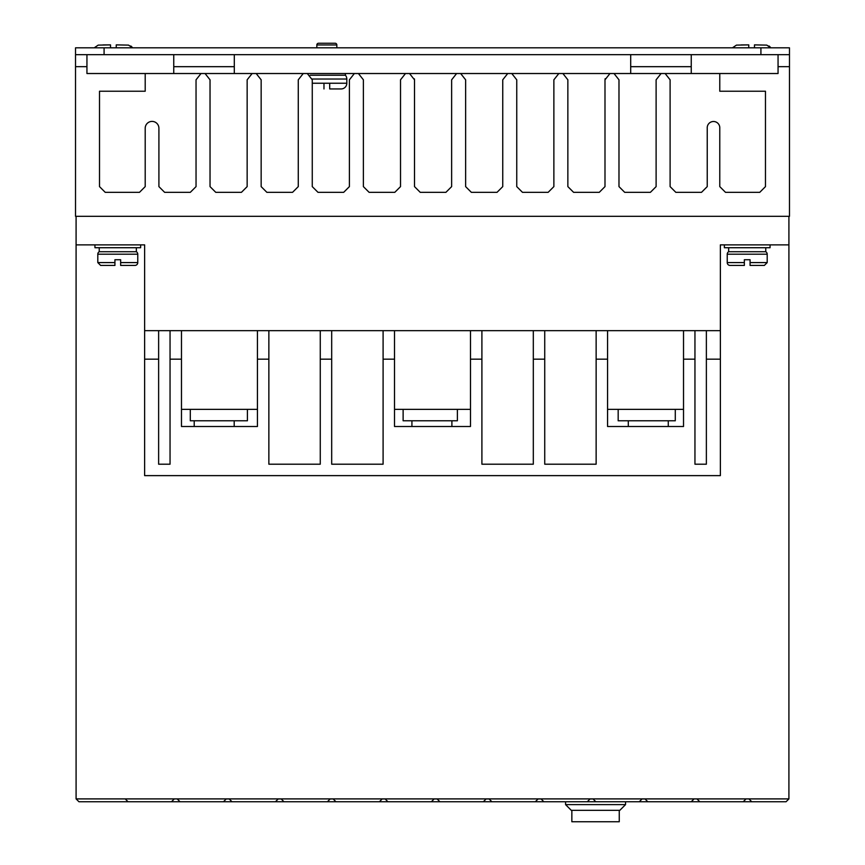 <?xml version="1.0" encoding="UTF-8"?>
<svg xmlns="http://www.w3.org/2000/svg" width="865" height="865" viewBox="0 0 865 865"><rect width="100%" height="100%" fill="white"/><g stroke="black" fill="none" stroke-linecap="round" stroke-linejoin="round"><path stroke-width="1.3" d="M97.799 254.202A2.855 2.855 0 0 1 99.226 251.726L136.346 251.726A2.855 2.855 0 0 1 137.773 254.202L137.773 262.582A2.855 2.855 0 0 1 134.918 265.436L120.646 265.436L120.646 259.727L114.926 259.727L114.926 265.436L114.926 262.582L97.799 262.582L97.799 254.202L137.773 254.202M727.227 254.202A2.855 2.855 0 0 1 728.654 251.726L765.774 251.726A2.855 2.855 0 0 1 767.201 254.202L767.201 262.582L764.346 265.436L750.074 265.436L750.074 259.727L744.354 259.727L744.354 265.436L730.082 265.436A2.855 2.855 0 0 1 727.227 262.582L727.227 254.202L767.201 254.202M336.831 44.958L316.839 44.958A1.708 1.708 0 0 1 318.547 43.25L335.112 43.25A1.708 1.708 0 0 1 336.831 44.958L336.831 47.824M310.189 75.233L345.394 75.233A5.709 5.709 0 0 1 346.822 79.018L346.822 83.235A5.709 5.709 0 0 1 341.113 88.944L329.695 88.944L329.695 87.906M323.975 87.906L323.975 88.944C309.951 88.944 309.951 88.944 323.975 88.944L323.975 83.235L329.695 83.235L329.695 88.944M76.088 216.315L76.088 244.871L94.945 244.871L94.945 247.725L140.638 247.725L140.638 244.871L144.628 244.871L144.628 330.657L720.372 330.657L720.372 244.871L788.912 244.871L788.912 216.315M724.362 244.871L724.362 247.725L770.055 247.725L770.055 244.871M205.059 73.525L252.126 73.525L247.152 79.807L247.152 186.613L241.443 192.322L215.742 192.322L210.033 186.613L210.033 79.807L205.059 73.525L201.015 73.525L196.041 79.807L196.041 186.613L190.322 192.322L164.62 192.322L158.911 186.613L158.911 128.247A6.855 6.855 0 0 0 152.056 121.403A6.855 6.855 0 0 0 145.201 128.247L145.201 186.613L139.492 192.322L105.216 192.322L99.507 186.613L99.507 91.225L145.201 91.225L145.201 73.525L86.943 73.525L86.943 54.668M778.057 54.668L778.057 73.525L719.777 73.525L719.777 91.225L765.471 91.225L765.471 186.613L759.762 192.322L725.486 192.322L719.777 186.613L719.777 128.247A6.293 6.293 0 0 0 713.506 121.5A6.293 6.293 0 0 0 707.235 128.247L707.235 186.613L701.515 192.322L675.814 192.322L670.105 186.613L670.105 79.807L665.131 73.525L661.087 73.525L656.113 79.807L656.113 186.613L650.404 192.322L624.692 192.322L618.983 186.613L618.983 79.807L614.009 73.525L661.087 73.525M136.346 251.726L136.346 247.725M99.226 251.726L99.226 247.725M765.774 251.726L765.774 247.725M728.654 251.726L728.654 247.725M668.277 426.499L668.277 420.79M628.293 426.499L628.293 420.79M234.188 426.499L234.188 420.79M194.214 426.499L194.214 420.79M451.898 426.499L451.898 420.79M411.924 426.499L411.924 420.79M744.354 259.727L750.074 259.727M316.839 44.958L316.839 47.824M345.394 75.233L345.394 73.525M144.628 244.871L76.088 244.871L76.088 798.903L78.953 801.758L128.042 801.747M86.943 66.67L75.525 66.67L75.525 216.315L789.475 216.315L789.475 66.67L778.057 66.67M743.197 801.758L746.062 798.903L644.966 798.903L647.82 801.758L751.761 801.747M644.966 798.903L125.198 798.903L128.052 801.758L647.82 801.758M125.198 798.903L76.088 798.903M746.062 798.903L748.917 798.903L751.771 801.758L786.047 801.758L788.912 798.903L748.917 798.903M788.912 244.871L788.912 798.903M788.912 279.936C788.912 273.156 788.912 273.156 788.912 279.936L788.912 279.936M720.372 330.657L720.372 475.62L144.628 475.62L144.628 359.17L158.63 359.17L158.63 330.657M706.37 330.657L706.37 359.17L720.372 359.17M683.523 330.657L683.523 359.17L694.952 359.17L694.952 330.657M596.136 330.657L596.136 359.17L607.565 359.17L607.565 330.657M533.316 330.657L533.316 359.17L544.734 359.17L544.734 330.657M470.484 330.657L470.484 359.17L481.902 359.17L481.902 330.657M383.098 330.657L383.098 359.17L394.516 359.17L394.516 330.657M320.266 330.657L320.266 359.17L331.684 359.17L331.684 330.657M257.435 330.657L257.435 359.17L268.864 359.17L268.864 330.657M170.048 330.657L170.048 359.17L181.477 359.17L181.477 330.657M144.628 330.657L144.628 359.17M252.126 73.525L256.181 73.525L261.154 79.807L261.154 186.613L266.863 192.322L292.565 192.322L298.274 186.613L298.274 79.807L303.247 73.525L307.291 73.525L312.265 79.807L312.265 186.613L317.985 192.322L343.686 192.322L349.395 186.613L349.395 79.807L354.369 73.525L358.413 73.525L363.387 79.807L363.387 186.613L369.096 192.322L394.808 192.322L400.517 186.613L400.517 79.807L405.49 73.525L409.534 73.525L414.508 79.807L414.508 186.613L420.217 192.322L445.918 192.322L451.638 186.613L451.638 79.807L456.612 73.525L460.656 73.525L465.63 79.807L465.63 186.613L471.339 192.322L497.04 192.322L502.749 186.613L502.749 79.807L507.723 73.525L511.777 73.525L516.751 79.807L516.751 186.613L522.46 192.322L548.161 192.322L553.87 186.613L553.87 79.807L558.844 73.525L562.888 73.525L567.862 79.807L567.862 186.613L573.582 192.322L599.283 192.322L604.992 186.613L604.992 79.807L609.966 73.525L614.009 73.525M789.475 66.67L789.475 54.668L75.525 54.668L75.525 66.67M171.465 801.758L174.319 798.903M226.295 798.903L223.44 801.758M177.174 798.903L180.028 801.758M229.149 798.903L232.004 801.758M278.271 798.903L275.416 801.758M281.125 798.903L283.979 801.758M330.246 798.903L327.392 801.758M333.101 798.903L335.955 801.758M382.222 798.903L379.367 801.758M385.076 798.903L387.942 801.758M434.198 798.903L431.343 801.758M437.052 798.903L439.917 801.758M486.173 798.903L483.319 801.758M489.028 798.903L491.893 801.758M538.149 798.903L535.294 801.758M541.014 798.903L543.869 801.758M590.125 798.903L587.27 801.758M592.99 798.903L595.844 801.758M642.1 798.903L639.246 801.758M694.087 798.903L691.221 801.758M696.941 798.903L699.796 801.758M596.136 359.17L596.136 464.202L544.734 464.202L544.734 359.17M533.316 359.17L533.316 464.202L481.902 464.202L481.902 359.17M470.484 359.17L470.484 426.499L394.516 426.499L394.516 359.17M383.098 359.17L383.098 464.202L331.684 464.202L331.684 359.17M320.266 359.17L320.266 464.202L268.864 464.202L268.864 359.17M257.435 359.17L257.435 426.499L181.477 426.499L181.477 359.17M170.048 359.17L170.048 464.202L158.63 464.202L158.63 359.17M706.37 359.17L706.37 464.202L694.952 464.202L694.952 359.17M683.523 359.17L683.523 426.499L607.565 426.499L607.565 359.17M607.565 409.372L683.523 409.372M394.516 409.372L470.484 409.372M181.477 409.372L257.435 409.372M691.243 54.668L691.243 73.525L719.777 73.525M145.201 73.525L173.757 73.525L173.757 54.668M414.389 78.866L414.508 79.807M604.992 79.807L605.143 78.715M665.131 73.525L707.213 73.525M173.757 73.525L201.015 73.525M256.181 73.525L303.247 73.525M307.291 73.525L354.369 73.525M358.413 73.525L405.49 73.525M409.534 73.525L456.612 73.525M460.656 73.525L507.723 73.525M511.777 73.525L558.844 73.525M562.888 73.525L609.966 73.525M229.193 798.946L226.252 798.946M645.009 798.946L642.068 798.946M593.033 798.946L590.081 798.946M541.047 798.946L538.106 798.946M489.071 798.946L486.13 798.946M437.095 798.946L434.154 798.946M385.12 798.946L382.179 798.946M333.144 798.946L330.203 798.946M281.168 798.946L278.227 798.946M618.172 409.372L618.172 420.79L675.284 420.79L675.284 409.372M457.38 409.372L457.38 420.79L403.122 420.79L403.122 409.372M247.412 409.372L247.412 420.79L190.3 420.79L190.3 409.372M630.693 66.692L691.243 66.692M75.525 54.668L75.525 47.824L789.475 47.824L789.475 54.668M630.693 73.525L630.693 54.668M234.307 54.668L234.307 73.525M173.757 66.67L234.307 66.67L173.757 66.67M630.693 66.67L691.243 66.67L630.693 66.67M234.307 66.692L173.757 66.692M565.569 801.758L565.569 804.612L625.546 804.612L625.546 801.758M625.546 804.612L619.827 810.332L571.278 810.332L565.569 804.612M114.926 259.727L120.646 259.727M97.799 262.582L100.654 265.436L114.926 265.436M619.254 821.75L619.254 810.332L571.851 810.332L571.851 821.75L619.254 821.75M137.773 262.582L120.646 262.582L120.646 265.436M727.227 262.582L744.354 262.582L744.354 265.436M750.074 265.436L750.074 262.582L767.201 262.582M756.378 44.894L754.475 44.883L754.475 47.824M748.766 47.824L748.766 44.883L741.229 44.937M110.525 47.824L110.525 44.883L103 44.937M118.137 44.894L116.234 44.883L116.234 47.824M748.766 45.888L748.766 44.883L736.439 45.121L732.45 47.824M770.791 47.824L766.801 45.121L754.475 44.883L754.475 45.888M132.55 47.824L128.561 45.121L116.234 44.883L116.234 45.888M110.525 45.888L110.525 44.883L98.199 45.121L94.209 47.824M329.695 83.235L346.822 83.235M312.179 79.018L346.822 79.018M312.265 83.235L323.975 83.235M104.081 54.668L104.081 47.824M760.919 47.824L760.919 54.668M770.683 47.651L770.207 47.024M769.623 46.44L769.017 45.986M132.442 47.651L131.977 47.024M131.383 46.44L130.788 45.986"/></g></svg>
